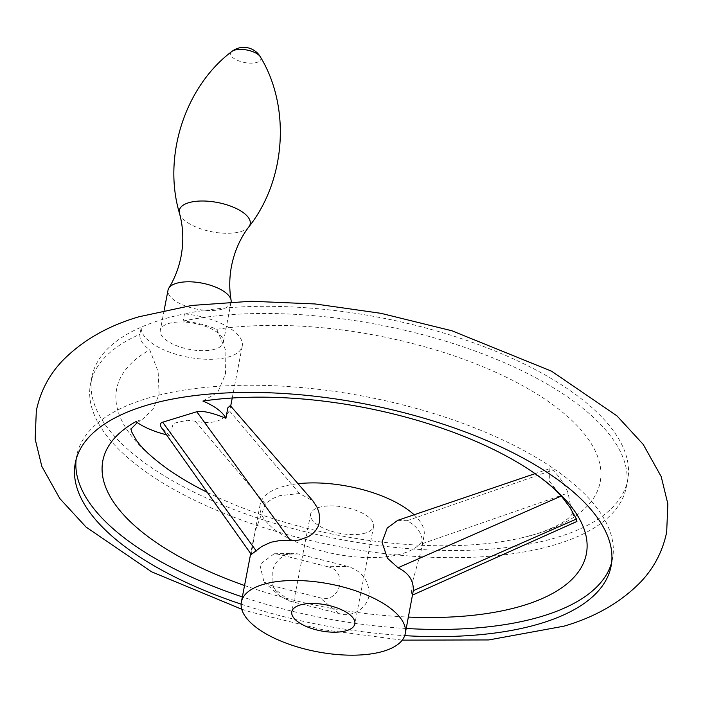<?xml version="1.0" encoding="UTF-8"?>
<svg xmlns="http://www.w3.org/2000/svg" width="703" height="703" viewBox="0 0 703 703"><rect width="100%" height="100%" fill="white"/><g stroke="black" fill="none" stroke-linecap="round" stroke-linejoin="round"><path stroke-width="0.53" stroke-dasharray="3.52 2.64" d="M231.129 301.851A32.092 13.26 10.9 0 1 231.076 302.228A32.092 13.26 10.9 0 1 222.886 308.942A32.092 13.26 10.9 0 1 186.954 306.499A32.092 13.26 10.9 0 1 168.043 290.084M215.144 349.127A32.092 13.26 10.9 0 1 179.212 346.684A32.092 13.26 10.9 0 1 160.302 330.269A32.092 13.26 10.9 0 1 168.492 323.556A32.092 13.26 10.9 0 1 204.424 325.999A32.092 13.26 10.9 0 1 223.334 342.414A32.092 13.26 10.9 0 1 215.144 349.127M202.921 401.053L217.798 392.336L225.47 374.005L225.927 350.876L216.744 329.294A51.354 21.213 -169.1 0 0 183.105 321.043L184.485 313.872A272.817 112.7 -169.1 0 0 161.488 319.716A272.817 112.7 -169.1 0 0 141.312 327.115A272.817 112.7 -169.1 0 0 91.9 376.817A272.817 112.7 -169.1 0 0 252.641 516.327A272.817 112.7 -169.1 0 0 558.094 537.101A272.817 112.7 -169.1 0 0 627.682 480A272.817 112.7 -169.1 0 0 481.45 345.7A272.817 112.7 -169.1 0 0 184.485 313.872A51.354 21.213 10.9 0 1 242.245 346.052A51.354 21.213 10.9 0 1 199.151 358.811A51.354 21.213 10.9 0 1 141.312 327.115L139.932 334.285A51.354 21.213 -169.1 0 0 149.739 349.848L158.149 371.659L159.089 394.374L153.078 409.172L142.85 419.006L135.925 421.607M241.12 604.149A272.817 112.7 -169.1 0 0 404.708 635.644M76.144 459.367A272.817 112.7 10.9 0 1 76.697 455.746A272.817 112.7 10.9 0 1 146.294 398.645A272.817 112.7 10.9 0 1 451.748 419.419A272.817 112.7 10.9 0 1 612.489 558.929A272.817 112.7 10.9 0 1 611.654 562.488M183.105 321.043A272.817 112.7 10.9 0 1 480.061 352.871A272.817 112.7 10.9 0 1 626.303 487.17A272.817 112.7 10.9 0 1 556.706 544.271A272.817 112.7 10.9 0 1 251.252 523.498A272.817 112.7 10.9 0 1 90.511 383.996A272.817 112.7 10.9 0 1 139.932 334.285M230.276 405.613L230.426 407.432L229.301 410.71C223.879 421.229 212.499 424.717 195.17 421.185L187.314 420.262L173.307 423.382L169.731 435.517A51.354 21.213 10.9 0 1 166.488 434.762M327.756 566.732C348.89 570.854 340.226 604.237 319.803 597.735L270.427 585.256L263.924 581.856L259.846 564.456L274.188 553.771L278.379 554.254L327.756 566.732L347.985 566.477L298.599 553.999L292.738 553.296L285.506 554.86L278.722 559.518L275.875 563.085L273.66 567.356L272.246 572.198L272.052 581.284L273.186 585.924L275.093 590.133L279.838 596.012L289.539 601.03L338.925 613.508C353.389 618.737 370.833 605.248 368.97 591.443C367.933 579.123 360.938 570.801 347.985 566.477M244.556 585.52A246.208 101.707 -169.1 0 0 408.443 617.076M576.891 521.477L571.82 512.619L568.103 493.005C564.922 484.692 559.834 477.047 552.848 470.061L549.219 468.831L549.395 481.274L562.382 497.416M216.744 329.294A246.208 101.707 10.9 0 1 539.64 395.727A246.208 101.707 10.9 0 1 537.364 533.674A246.208 101.707 10.9 0 1 521.652 537.848A246.208 101.707 10.9 0 1 207.315 492.364M397.705 520.343L407.099 520.712C417.608 526.477 422.696 534.131 422.354 543.656L421.018 551.214L412.16 583.174L411.343 593.2L412.169 595.221L412.977 593.508M414.085 514.772A83.446 34.473 10.9 0 1 424.05 536.038A83.446 34.473 10.9 0 1 402.757 553.498A83.446 34.473 10.9 0 1 309.329 547.145A83.446 34.473 10.9 0 1 260.163 504.473A83.446 34.473 10.9 0 1 281.446 487.003A83.446 34.473 10.9 0 1 298.028 483.717M251.314 554.456L255.136 531.143L265.374 503.989L267.043 502.443L272.861 498.489L279.785 495.633L299.504 493.524L312.826 500.782M169.731 435.517L161.752 428.074M168.861 469.912A246.208 101.707 10.9 0 1 149.739 349.848M406.246 628.482A272.817 112.7 10.9 0 1 242.359 596.917M365.437 533.041A32.092 13.26 10.9 0 1 329.496 530.598A32.092 13.26 10.9 0 1 310.585 514.183A32.092 13.26 10.9 0 1 318.775 507.469A32.092 13.26 10.9 0 1 354.707 509.912A32.092 13.26 10.9 0 1 373.618 526.319A32.092 13.26 10.9 0 1 365.437 533.041M248.924 226.77A36.081 14.904 10.9 0 1 240.997 231.524A36.081 14.904 10.9 0 1 203.958 229.855A36.081 14.904 10.9 0 1 179.493 213.404M260.365 56.873A15.387 6.353 10.9 0 1 256.938 62.4A15.387 6.353 10.9 0 1 237.394 60.326A15.387 6.353 10.9 0 1 231.964 51.398M407.099 520.712L552.848 470.061M422.354 543.656L568.103 493.005M298.599 553.999L278.379 554.254M338.925 613.508L319.803 597.735M289.539 601.03L270.427 585.256M265.374 503.989L195.17 421.185M299.504 493.524L229.301 410.71M164.151 310.269L160.302 330.269M231.076 302.228L223.334 342.414M241.744 609.237L251.068 612.137L322.009 629.58L402.248 640.134M612.489 558.929L611.1 566.1M627.682 480L626.303 487.17M137.322 422.6L142.85 419.006M571.82 512.619L572.093 514.121L571.152 515.308C569.799 517.127 562.743 525.466 535.686 534.122L521.652 537.848M549.219 468.831L535.062 473.646M424.05 536.038L421.809 547.646M263.924 581.856L279.838 596.012M274.188 553.771L292.738 553.296M230.426 407.432L230.689 406.079M232.245 398.003L242.245 346.052M91.9 376.817L90.511 383.996M76.697 455.746L75.318 462.925M310.585 514.183L291.798 611.768M260.163 504.473L250.699 553.586M373.618 526.319L354.83 623.913"/><path stroke-width="1.05" d="M164.151 310.269L168.043 290.084A32.092 13.26 10.9 0 1 168.799 288.168A32.092 13.26 10.9 0 1 176.225 283.371A32.092 13.26 10.9 0 1 209.898 285.075A32.092 13.26 10.9 0 1 231.085 300.163A32.092 13.26 10.9 0 1 231.129 301.851M404.708 635.644A272.817 112.7 -169.1 0 0 541.512 623.201A272.817 112.7 -169.1 0 0 611.1 566.1A272.817 112.7 -169.1 0 0 450.359 426.598A272.817 112.7 -169.1 0 0 144.906 405.824A272.817 112.7 -169.1 0 0 75.318 462.925A272.817 112.7 -169.1 0 0 241.12 604.149M611.654 562.488A272.817 112.7 10.9 0 1 542.892 616.03A272.817 112.7 10.9 0 1 406.246 628.482M166.488 434.762A51.354 21.213 10.9 0 1 135.925 421.607A246.208 101.707 -169.1 0 0 244.556 585.52M408.443 617.076A246.208 101.707 -169.1 0 0 523.55 605.424A246.208 101.707 -169.1 0 0 534.139 473.005A246.208 101.707 -169.1 0 0 202.921 401.053A51.354 21.213 10.9 0 1 225.927 418.276L227.798 407.863L230.276 405.613L312.826 500.782L317.035 507.223L318.854 512.118L319.698 517.303L319.364 522.478L318.064 526.617L315.726 530.528L312.457 533.893L308.599 536.538L299.373 539.966L294.706 540.607L280.093 540.502L270.804 542.259L261.788 546.442L251.314 554.456L161.752 428.074C159.66 425.051 159.959 423.092 162.657 422.204L196.787 411.738C202.385 410.499 212.104 412.679 225.927 418.276M562.382 497.416L569.755 507.135L576.451 519.016L576.891 521.477L412.687 595.01M405.253 633.623A83.446 34.473 10.9 0 1 383.97 651.083A83.446 34.473 10.9 0 1 290.532 644.73A83.446 34.473 10.9 0 1 241.366 602.058A83.446 34.473 10.9 0 1 262.658 584.597A83.446 34.473 10.9 0 1 356.087 590.951A83.446 34.473 10.9 0 1 405.253 633.623L413.294 590.696C413.742 580.616 408.654 572.971 398.047 567.752L387.388 558.173L382.01 542.18L387.221 528.076L397.705 520.343L535.062 473.646M298.028 483.717A83.446 34.473 10.9 0 1 414.085 514.772M207.315 492.364A246.208 101.707 10.9 0 1 168.861 469.912C152.331 458.075 141.303 447.864 135.793 439.278L131.821 432.152L130.907 428.804M242.359 596.917A272.817 112.7 10.9 0 1 76.144 459.367M299.979 605.055A32.092 13.26 10.9 0 1 335.92 607.497A32.092 13.26 10.9 0 1 354.83 623.913A32.092 13.26 10.9 0 1 346.641 630.626A32.092 13.26 10.9 0 1 310.708 628.183A32.092 13.26 10.9 0 1 291.798 611.768A32.092 13.26 10.9 0 1 299.979 605.055M168.799 288.168C174.713 278.511 178.799 267.913 181.066 256.384C183.808 241.445 183.29 227.122 179.493 213.404A36.081 14.904 10.9 0 1 188.545 202.772A36.081 14.904 10.9 0 1 232.157 206.708A36.081 14.904 10.9 0 1 248.924 226.77C240.303 238.097 234.494 251.208 231.498 266.094C229.319 277.641 229.178 288.995 231.085 300.163M179.493 213.404C162.305 155.653 185.574 86.056 231.964 51.398A15.387 6.353 10.9 0 1 234.565 50.141A15.387 6.353 10.9 0 1 249.293 50.554A15.387 6.353 10.9 0 1 260.365 56.873C290.567 106.276 286.323 179.537 248.924 226.77M398.047 567.752L561.196 496.072M413.294 590.696L576.451 519.016M256.314 551.029L162.657 422.204M290.444 540.563L196.787 411.738M260.365 56.873A19.253 19.253 0 0 0 231.964 51.398M402.248 640.134L488.796 639.941L563.92 626.18C595.283 617.067 620.951 602.243 640.943 581.724C654.133 567.708 662.709 551.178 666.672 532.153L667.85 503.893L661.189 476.572L643.219 444.41L616.962 415.868L551.451 371.131L451.932 330.779L380.991 313.336L315.137 303.96L251.147 301.253L191.752 305.445L139.08 316.745C107.717 325.858 82.049 340.674 62.057 361.193C48.867 375.217 40.291 391.738 36.328 410.772L35.15 439.024L41.811 466.353L59.781 498.506L86.038 527.048L151.549 571.785L241.744 609.237M130.837 429.146L137.322 422.6M562.751 497.838C556.486 490.299 546.952 482.021 534.139 473.005M230.689 406.079L232.245 398.003M250.699 553.586L241.366 602.058"/></g></svg>
